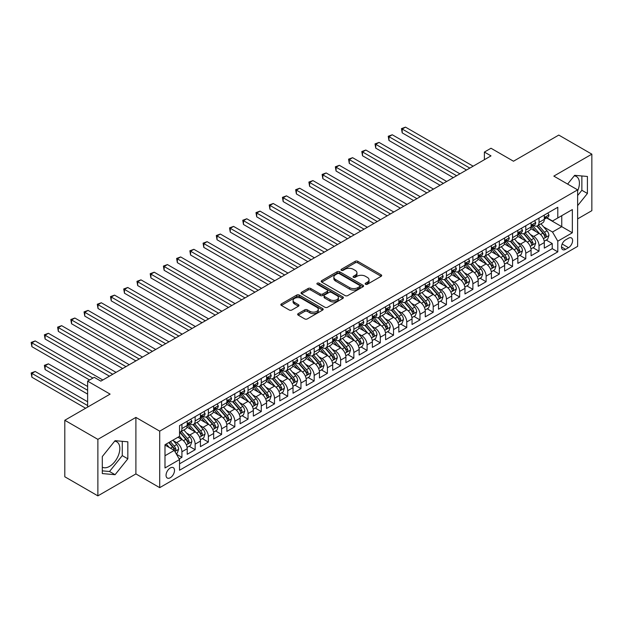 <?xml version="1.0" encoding="UTF-8"?>
<svg xmlns="http://www.w3.org/2000/svg" width="623" height="623" viewBox="0 0 623 623"><rect width="100%" height="100%" fill="white"/><g stroke="black" fill="none" stroke-linecap="round" stroke-linejoin="round"><path stroke-width="0.93" d="M365.53 284.259A1.285 0.74 0 0 0 367.352 284.259L381.144 276.3A1.838 1.059 0 0 0 381.681 275.553A1.838 1.059 0 0 0 381.144 274.798L357.773 261.31A1.838 1.059 0 0 0 355.18 261.31L341.388 269.268A1.285 0.74 0 0 0 341.007 269.798A1.285 0.74 0 0 0 341.388 270.32A1.285 0.74 0 0 0 343.203 270.32L344.986 269.292A5.872 3.395 0 0 1 353.296 269.292L355.242 270.413A5.872 3.395 0 0 1 356.963 272.812A5.872 3.395 0 0 1 355.242 275.21L353.459 276.246A1.285 0.74 0 0 0 353.077 276.768A1.285 0.74 0 0 0 353.459 277.29A1.285 0.74 0 0 0 355.274 277.29L357.057 276.262A5.872 3.395 0 0 1 365.366 276.262L367.313 277.383A5.872 3.395 0 0 1 369.034 279.782A5.872 3.395 0 0 1 367.313 282.18L365.53 283.216A1.285 0.74 0 0 0 365.156 283.738A1.285 0.74 0 0 0 365.53 284.259L365.53 283.216M102.304 467.164A14.586 8.426 120 0 0 109.516 466.393A14.586 8.426 120 0 0 119.04 453.536A14.586 8.426 120 0 0 116.805 441.847A14.586 8.426 120 0 0 114.655 441.185M170.281 477.732A5.989 3.458 120 0 0 174.191 472.46A5.989 3.458 120 0 0 173.28 467.663A5.989 3.458 120 0 0 170.281 467.959A5.989 3.458 120 0 0 166.372 473.231A5.989 3.458 120 0 0 167.291 478.028A5.989 3.458 120 0 0 170.281 477.732M574.242 175.842A14.586 8.426 -60 0 1 576.4 176.504A14.586 8.426 -60 0 1 577.63 190.911M298.191 313.626A1.838 1.059 0 0 0 297.646 314.374A1.838 1.059 0 0 0 298.191 315.121L304.74 318.906A1.838 1.059 0 0 0 307.341 318.906L322.659 310.067A1.838 1.059 0 0 0 323.197 309.312A1.838 1.059 0 0 0 322.659 308.564L299.289 295.076A1.838 1.059 0 0 0 296.696 295.076L281.378 303.915A1.838 1.059 0 0 0 280.841 304.67A1.838 1.059 0 0 0 281.378 305.418L289.298 309.989A1.838 1.059 0 0 0 291.891 309.989L298.448 306.204A1.838 1.059 0 0 0 298.985 305.457A1.838 1.059 0 0 0 298.448 304.702L294.523 302.435A4.914 2.835 0 0 1 293.083 300.434A4.914 2.835 0 0 1 296.112 297.81A4.914 2.835 0 0 1 301.462 298.425L316.85 307.31A4.914 2.835 0 0 1 318.291 309.312A4.914 2.835 0 0 1 315.254 311.936A4.914 2.835 0 0 1 309.904 311.321L307.341 309.841A1.838 1.059 0 0 0 304.74 309.841L298.191 313.626L298.191 315.121M577.63 218.875L591.85 210.667L591.85 154.161L558.784 135.074L513.484 161.225L491.002 148.251L484.39 152.067L491.002 155.882L100.848 381.136L94.237 377.32L87.625 381.136L87.625 407.099M97.873 439.363L97.873 495.869L135.9 473.916L135.9 417.41L97.873 439.363L64.808 420.268L110.107 394.118L87.625 381.136M135.9 417.41L159.706 431.155L577.63 189.859L577.63 246.365L159.706 487.653L159.706 431.155M591.85 154.161L553.824 176.114L577.63 189.859M345.119 295.598A1.838 1.059 0 0 0 347.712 295.598L363.03 286.751A1.838 1.059 0 0 0 363.567 286.004A1.838 1.059 0 0 0 363.03 285.256L339.667 271.76A1.838 1.059 0 0 0 337.066 271.76L321.748 280.607A1.838 1.059 0 0 0 321.211 281.355A1.838 1.059 0 0 0 321.748 282.11L345.119 295.598M317.785 284.54A1.285 0.74 0 0 1 319.085 284.719L319.085 283.192L342.845 296.906A1.838 1.059 0 0 1 343.382 297.662A1.838 1.059 0 0 1 342.845 298.409L327.527 307.256A1.838 1.059 0 0 1 324.933 307.256L301.563 293.76L301.563 292.265A1.838 1.059 0 0 0 301.026 293.012A1.838 1.059 0 0 0 301.563 293.76M301.563 292.265L308.12 288.48A1.838 1.059 0 0 1 310.713 288.48L320.191 293.947A1.838 1.059 0 0 0 322.792 293.947L327.137 291.439A1.838 1.059 0 0 0 327.675 290.692A1.838 1.059 0 0 0 327.137 289.936L317.271 284.244A1.285 0.74 0 0 1 316.897 283.722A1.285 0.74 0 0 1 317.691 283.037A1.285 0.74 0 0 1 319.085 283.192M97.873 495.869L64.808 476.774L64.808 420.268M179.175 458.925L181.924 457.344L176.434 454.175M173.311 440.687L176.628 442.603A7.484 4.322 60 0 1 181.924 451.768L187.212 448.716L187.212 454.292L195.147 449.705L189.127 446.232M186.534 433.055L189.859 434.971A7.484 4.322 60 0 1 195.147 444.137L200.435 441.076L200.435 446.652L208.37 442.073L202.358 438.6M199.765 425.416L203.082 427.331A7.484 4.322 60 0 1 208.37 436.497L213.666 433.444L213.666 439.02L221.601 434.433L215.581 430.96M212.988 417.784L216.306 419.7A7.484 4.322 60 0 1 221.601 428.858L226.889 425.805L226.889 431.381L234.824 426.802L228.805 423.329M226.211 410.144L229.537 412.06A7.484 4.322 60 0 1 234.824 421.226L240.112 418.173L240.112 423.749L248.047 419.162L242.036 415.689M239.442 402.513L242.76 404.428A7.484 4.322 60 0 1 248.047 413.586L253.343 410.534L253.343 416.109L261.278 411.53L255.259 408.057M252.665 394.873L255.983 396.789A7.484 4.322 60 0 1 261.278 405.955L266.566 402.902L266.566 408.478L274.502 403.891L268.482 400.418M265.889 387.241L269.214 389.157A7.484 4.322 60 0 1 274.502 398.315L279.789 395.262L279.789 400.838L287.725 396.259L281.713 392.786M279.12 379.602L282.437 381.517A7.484 4.322 60 0 1 287.725 390.683L293.02 387.631L293.02 393.206L300.956 388.62L294.936 385.146M292.343 371.97L295.66 373.886A7.484 4.322 60 0 1 300.956 383.044L306.243 379.991L306.243 385.567L314.179 380.988L308.159 377.515M305.566 364.33L308.891 366.246A7.484 4.322 60 0 1 314.179 375.412L319.467 372.359L319.467 377.927L327.402 373.348L321.382 369.875M318.789 356.699L322.114 358.614A7.484 4.322 60 0 1 327.402 367.772L332.698 364.72L332.698 370.296L340.633 365.717L334.613 362.243M332.02 349.059L335.338 350.975A7.484 4.322 60 0 1 340.633 360.141L345.921 357.088L345.921 362.656L353.856 358.077L347.836 354.604M345.243 341.427L348.569 343.343A7.484 4.322 60 0 1 353.856 352.501L359.144 349.448L359.144 355.024L367.079 350.445L361.06 346.964M358.466 333.788L361.792 335.704A7.484 4.322 60 0 1 367.079 344.869L372.367 341.817L372.367 347.385L380.303 342.806L374.291 339.333M371.697 326.156L375.015 328.072A7.484 4.322 60 0 1 380.303 337.23L385.598 334.177L385.598 339.753L393.534 335.174L387.514 331.693M384.921 318.517L388.238 320.432A7.484 4.322 60 0 1 393.534 329.598L398.821 326.545L398.821 332.114L406.757 327.534L400.737 324.061M398.144 310.885L401.469 312.801A7.484 4.322 60 0 1 406.757 321.959L412.044 318.906L412.044 324.482L419.98 319.903L413.968 316.422M411.375 303.245L414.692 305.161A7.484 4.322 60 0 1 419.98 314.327L425.275 311.274L425.275 316.842L433.211 312.263L427.191 308.79M424.598 295.606L427.915 297.529A7.484 4.322 60 0 1 433.211 306.687L438.499 303.635L438.499 309.21L446.434 304.631L440.414 301.15M437.821 287.974L441.146 289.89A7.484 4.322 60 0 1 446.434 299.056L451.722 296.003L451.722 301.571L459.657 296.992L453.645 293.519M451.052 280.334L454.369 282.258A7.484 4.322 60 0 1 459.657 291.416L464.953 288.363L464.953 293.939L472.888 289.36L466.868 285.879M464.275 272.703L467.593 274.618A7.484 4.322 60 0 1 472.888 283.784L478.176 280.732L478.176 286.3L486.111 281.721L480.092 278.247M477.498 265.063L480.824 266.987A7.484 4.322 60 0 1 486.111 276.145L491.399 273.092L491.399 278.668L499.335 274.089L493.323 270.608M490.729 257.431L494.047 259.347A7.484 4.322 60 0 1 499.335 268.513L504.63 265.46L504.63 271.028L512.565 266.449L506.546 262.976M503.952 249.792L507.27 251.715A7.484 4.322 60 0 1 512.565 260.873L517.853 257.821L517.853 263.397L525.789 258.81L519.769 255.337M517.176 242.16L520.501 244.076A7.484 4.322 60 0 1 525.789 253.242L531.076 250.181L531.076 255.757L539.012 251.178L539.012 245.602A7.484 4.322 -120 0 0 533.724 236.444L530.407 234.521M532.992 247.705L539.012 251.178M187.212 448.716A7.484 4.322 -120 0 0 181.924 439.55L177.952 437.26M200.435 441.076A7.484 4.322 -120 0 0 195.147 431.918L186.97 427.191M213.666 433.444A7.484 4.322 -120 0 0 208.37 424.279L200.193 419.559M226.889 425.805A7.484 4.322 -120 0 0 221.601 416.647L213.416 411.92M240.112 418.173A7.484 4.322 -120 0 0 234.824 409.007L226.647 404.288M253.343 410.534A7.484 4.322 -120 0 0 248.047 401.376L239.871 396.649M266.566 402.902A7.484 4.322 -120 0 0 261.278 393.736L253.094 389.017M279.789 395.262A7.484 4.322 -120 0 0 274.502 386.104L266.325 381.377M293.02 387.631A7.484 4.322 -120 0 0 287.725 378.465L279.548 373.745M306.243 379.991A7.484 4.322 -120 0 0 300.956 370.833L292.771 366.106M319.467 372.359A7.484 4.322 -120 0 0 314.179 363.193L306.002 358.474M332.698 364.72A7.484 4.322 -120 0 0 327.402 355.562L319.225 350.835M345.921 357.088A7.484 4.322 -120 0 0 340.633 347.922L332.448 343.203M359.144 349.448A7.484 4.322 -120 0 0 353.856 340.29L345.679 335.563M372.367 341.817A7.484 4.322 -120 0 0 367.079 332.651L358.903 327.932M385.598 334.177A7.484 4.322 -120 0 0 380.303 325.019L372.126 320.292M398.821 326.545A7.484 4.322 -120 0 0 393.534 317.38L385.357 312.66M412.044 318.906A7.484 4.322 -120 0 0 406.757 309.74L398.58 305.021M425.275 311.274A7.484 4.322 -120 0 0 419.98 302.108L411.803 297.389M438.499 303.635A7.484 4.322 -120 0 0 433.211 294.469L425.026 289.75M451.722 296.003A7.484 4.322 -120 0 0 446.434 286.837L438.257 282.118M464.953 288.363A7.484 4.322 -120 0 0 459.657 279.197L451.48 274.478M478.176 280.732A7.484 4.322 -120 0 0 472.888 271.566L464.703 266.846M491.399 273.092A7.484 4.322 -120 0 0 486.111 263.926L477.934 259.207M504.63 265.46A7.484 4.322 -120 0 0 499.335 256.294L491.158 251.575M517.853 257.821A7.484 4.322 -120 0 0 512.565 248.655L504.381 243.936M531.076 250.181A7.484 4.322 -120 0 0 525.789 241.023L517.612 236.296M568.503 238.196L565.598 239.878A5.802 3.349 120 0 0 561.806 244.987A5.802 3.349 120 0 0 562.701 249.636A5.802 3.349 120 0 0 565.598 249.348L568.503 247.666A5.802 3.349 120 0 0 572.296 242.557A5.802 3.349 120 0 0 571.408 237.908A5.802 3.349 120 0 0 568.503 238.196M164.994 455.74L174.253 450.398L179.541 459.556L179.541 470.248L557.795 251.863L557.795 241.171L552.508 232.013L543.63 226.889M179.541 459.556L164.994 467.959L164.994 444.744L179.541 436.341L179.541 425.657L557.795 207.272L557.795 217.964L572.342 209.562L572.342 232.776L557.795 241.171M189.789 423.936L189.859 423.975A7.484 4.322 60 0 0 193.597 424.349L198.885 421.288A7.484 4.322 -120 0 0 200.435 417.869L200.435 413.586M203.012 416.296L203.082 416.335A7.484 4.322 60 0 0 206.82 416.709L212.116 413.656A7.484 4.322 -120 0 0 213.666 410.23L213.666 405.955M216.236 408.665L216.306 408.704A7.484 4.322 60 0 0 220.051 409.07L225.339 406.017A7.484 4.322 -120 0 0 226.889 402.59L226.889 398.315M229.466 401.025L229.537 401.064A7.484 4.322 60 0 0 233.275 401.438L238.562 398.385A7.484 4.322 -120 0 0 240.112 394.959L240.112 390.683M242.69 393.393L242.76 393.432A7.484 4.322 60 0 0 246.498 393.798L251.793 390.746A7.484 4.322 -120 0 0 253.343 387.319L253.343 383.044M255.913 385.754L255.983 385.793A7.484 4.322 60 0 0 259.729 386.167L265.016 383.114A7.484 4.322 -120 0 0 266.566 379.687L266.566 375.412M269.144 378.122L269.214 378.161A7.484 4.322 60 0 0 272.952 378.527L278.24 375.474A7.484 4.322 -120 0 0 279.789 372.048L279.789 367.772M282.367 370.483L282.437 370.521A7.484 4.322 60 0 0 286.175 370.895L291.471 367.843A7.484 4.322 -120 0 0 293.02 364.416L293.02 360.141M295.59 362.851L295.66 362.89A7.484 4.322 60 0 0 299.406 363.256L304.694 360.203A7.484 4.322 -120 0 0 306.243 356.777L306.243 352.501M308.821 355.211L308.891 355.25A7.484 4.322 60 0 0 312.629 355.624L317.917 352.571A7.484 4.322 -120 0 0 319.467 349.145L319.467 344.869M322.044 347.579L322.114 347.618A7.484 4.322 60 0 0 325.852 347.984L331.148 344.932A7.484 4.322 -120 0 0 332.698 341.505L332.698 337.23M335.267 339.94L335.338 339.979A7.484 4.322 60 0 0 339.083 340.353L344.371 337.3A7.484 4.322 -120 0 0 345.921 333.873L345.921 329.598M348.498 332.308L348.569 332.347A7.484 4.322 60 0 0 352.307 332.713L357.594 329.66A7.484 4.322 -120 0 0 359.144 326.234L359.144 321.959M361.722 324.669L361.792 324.708A7.484 4.322 60 0 0 365.53 325.081L370.825 322.029A7.484 4.322 -120 0 0 372.367 318.602L372.367 314.327M374.945 317.037L375.015 317.076A7.484 4.322 60 0 0 378.761 317.442L384.048 314.389A7.484 4.322 -120 0 0 385.598 310.963L385.598 306.687M388.176 309.397L388.238 309.436A7.484 4.322 60 0 0 391.984 309.81L397.272 306.757A7.484 4.322 -120 0 0 398.821 303.331L398.821 299.056M401.399 301.766L401.469 301.805A7.484 4.322 60 0 0 405.207 302.171L410.495 299.118A7.484 4.322 -120 0 0 412.044 295.691L412.044 291.416M414.622 294.126L414.692 294.165A7.484 4.322 60 0 0 418.43 294.539L423.726 291.486A7.484 4.322 -120 0 0 425.275 288.06L425.275 283.784M427.853 286.494L427.915 286.533A7.484 4.322 60 0 0 431.661 286.899L436.949 283.847A7.484 4.322 -120 0 0 438.499 280.42L438.499 276.145M441.076 278.855L441.146 278.894A7.484 4.322 60 0 0 444.884 279.268L450.172 276.215A7.484 4.322 -120 0 0 451.722 272.788L451.722 268.513M454.299 271.223L454.369 271.262A7.484 4.322 60 0 0 458.107 271.628L463.403 268.575A7.484 4.322 -120 0 0 464.953 265.149L464.953 260.873M467.523 263.584L467.593 263.622A7.484 4.322 60 0 0 471.338 263.996L476.626 260.944A7.484 4.322 -120 0 0 478.176 257.517L478.176 253.242M480.754 255.952L480.824 255.991A7.484 4.322 60 0 0 484.562 256.357L489.849 253.304A7.484 4.322 -120 0 0 491.399 249.878L491.399 245.602M493.977 248.312L494.047 248.351A7.484 4.322 60 0 0 497.785 248.725L503.08 245.672A7.484 4.322 -120 0 0 504.63 242.246L504.63 237.97M507.2 240.673L507.27 240.719A7.484 4.322 60 0 0 511.016 241.085L516.303 238.033A7.484 4.322 -120 0 0 517.853 234.606L517.853 230.331M520.431 233.041L520.501 233.08A7.484 4.322 60 0 0 524.239 233.454L529.527 230.393A7.484 4.322 -120 0 0 531.076 226.974L531.076 222.699M179.541 463.831L552.243 248.655L552.243 243.538L544.307 248.125L544.307 242.549A7.484 4.322 -120 0 0 539.012 233.384L530.835 228.664M533.654 225.401L533.724 225.448A7.484 4.322 -120 0 0 537.462 225.814A7.484 4.322 -120 0 0 539.012 222.388L539.012 218.112M537.462 225.814L542.758 222.761A7.484 4.322 -120 0 0 544.307 219.335L544.307 215.06M181.924 424.279L181.924 428.554A7.484 4.322 60 0 1 180.374 431.98A7.484 4.322 60 0 1 179.541 432.284M180.374 431.98L185.662 428.928A7.484 4.322 -120 0 0 187.212 425.501L187.212 421.226M195.147 416.647L195.147 420.922A7.484 4.322 60 0 1 193.597 424.349M208.37 409.007L208.37 413.283A7.484 4.322 60 0 1 206.82 416.709M221.601 401.376L221.601 405.651A7.484 4.322 60 0 1 220.051 409.07M234.824 393.736L234.824 398.011A7.484 4.322 60 0 1 233.275 401.438M248.047 386.104L248.047 390.38A7.484 4.322 60 0 1 246.498 393.798M261.278 378.465L261.278 382.74A7.484 4.322 60 0 1 259.729 386.167M274.502 370.833L274.502 375.108A7.484 4.322 60 0 1 272.952 378.527M287.725 363.193L287.725 367.469A7.484 4.322 60 0 1 286.175 370.895M300.956 355.562L300.956 359.837A7.484 4.322 60 0 1 299.406 363.256M314.179 347.922L314.179 352.197A7.484 4.322 60 0 1 312.629 355.624M327.402 340.283L327.402 344.566A7.484 4.322 60 0 1 325.852 347.984M340.633 332.651L340.633 336.926A7.484 4.322 60 0 1 339.083 340.353M353.856 325.011L353.856 329.294A7.484 4.322 60 0 1 352.307 332.713M367.079 317.38L367.079 321.655A7.484 4.322 60 0 1 365.53 325.081M380.303 309.74L380.303 314.023A7.484 4.322 60 0 1 378.761 317.442M393.534 302.108L393.534 306.384A7.484 4.322 60 0 1 391.984 309.81M406.757 294.469L406.757 298.752A7.484 4.322 60 0 1 405.207 302.171M419.98 286.837L419.98 291.112A7.484 4.322 60 0 1 418.43 294.539M433.211 279.197L433.211 283.473A7.484 4.322 60 0 1 431.661 286.899M446.434 271.566L446.434 275.841A7.484 4.322 60 0 1 444.884 279.268M459.657 263.926L459.657 268.202A7.484 4.322 60 0 1 458.107 271.628M472.888 256.294L472.888 260.57A7.484 4.322 60 0 1 471.338 263.996M486.111 248.655L486.111 252.93A7.484 4.322 60 0 1 484.562 256.357M499.335 241.023L499.335 245.298A7.484 4.322 60 0 1 497.785 248.725M512.565 233.384L512.565 237.659A7.484 4.322 60 0 1 511.016 241.085M525.789 225.752L525.789 230.027A7.484 4.322 60 0 1 524.239 233.454M525.789 253.242L525.789 258.81M512.565 260.873L512.565 266.449M499.335 268.513L499.335 274.089M486.111 276.145L486.111 281.721M472.888 283.784L472.888 289.36M459.657 291.416L459.657 296.992M446.434 299.056L446.434 304.631M433.211 306.687L433.211 312.263M419.98 314.327L419.98 319.903M406.757 321.959L406.757 327.534M393.534 329.598L393.534 335.174M380.303 337.23L380.303 342.806M367.079 344.869L367.079 350.445M353.856 352.501L353.856 358.077M340.633 360.141L340.633 365.717M327.402 367.772L327.402 373.348M314.179 375.412L314.179 380.988M300.956 383.044L300.956 388.62M287.725 390.683L287.725 396.259M274.502 398.315L274.502 403.891M261.278 405.955L261.278 411.53M248.047 413.586L248.047 419.162M234.824 421.226L234.824 426.802M221.601 428.858L221.601 434.433M208.37 436.497L208.37 442.073M195.147 444.137L195.147 449.705M181.924 451.768L181.924 457.344M174.253 450.398L164.994 445.048M552.508 232.013L561.759 226.671L561.759 215.675L572.342 209.562M546.612 217.925L572.342 232.776M546.877 217.77L552.508 221.017L557.795 217.964M135.9 473.916L159.706 487.653M484.39 152.067L484.39 159.698M546.223 240.065L552.243 243.538M552.243 248.655L557.795 251.863M577.63 205.66L587.419 193.48L587.419 176.465L574.655 175.328L567.623 184.081M102.304 473.566L115.068 474.703L127.832 458.824L127.832 441.808L115.068 440.671L102.304 456.55L102.304 473.566M577.63 195.544L581.866 190.28L581.866 175.974M581.866 190.28L587.419 193.48M102.304 470.856L109.516 471.494L122.272 455.615L122.272 441.31M122.272 455.615L127.832 458.824M109.516 471.494L115.068 474.703M366.044 284.446L367.313 283.706A5.872 3.395 0 0 0 369.034 281.308L369.034 279.782M356.963 272.812L356.963 274.338A5.872 3.395 0 0 1 355.242 276.737L353.973 277.476M381.12 276.316L357.773 262.836A1.838 1.059 0 0 0 355.18 262.836L341.895 270.507M363.007 286.767L339.667 273.295A1.838 1.059 0 0 0 337.066 273.295L321.772 282.118M359.783 286.525A1.285 0.74 0 0 0 360.164 286.004A1.285 0.74 0 0 0 359.783 285.482L339.278 273.637A1.285 0.74 0 0 0 337.456 273.637L335.579 274.727A5.872 3.395 0 0 0 333.858 277.126A5.872 3.395 0 0 0 335.579 279.525L349.596 287.616A5.872 3.395 0 0 0 357.906 287.616L359.783 286.525L359.783 288.06A1.285 0.74 0 0 0 360.164 287.53L360.164 286.004M333.858 277.126L333.858 278.652A5.872 3.395 0 0 0 335.579 281.051L335.579 279.525M359.783 288.06L357.906 289.142A5.872 3.395 0 0 1 349.596 289.142L335.579 281.051M301.587 293.776L308.12 290.007L308.12 288.48M327.675 290.692L327.675 292.218A1.838 1.059 0 0 1 327.137 292.966L322.792 295.473A1.838 1.059 0 0 1 320.191 295.473L310.713 290.007A1.838 1.059 0 0 0 308.12 290.007M319.085 284.719L342.821 298.425M330.026 299.624A4.914 2.835 0 0 0 335.376 300.239A4.914 2.835 0 0 0 338.406 297.623A4.914 2.835 0 0 0 336.973 295.614L331.553 292.491A1.838 1.059 0 0 0 328.952 292.491L324.606 294.998A1.838 1.059 0 0 0 324.069 295.746A1.838 1.059 0 0 0 324.606 296.501L330.026 299.624L330.026 301.15A4.914 2.835 0 0 0 335.376 301.766A4.914 2.835 0 0 0 338.406 299.149L338.406 297.623M324.069 295.746L324.069 297.272A1.838 1.059 0 0 0 324.606 298.028L324.606 296.501M330.026 301.15L324.606 298.028M318.291 309.312L318.291 310.838A4.914 2.835 0 0 1 315.254 313.462A4.914 2.835 0 0 1 309.904 312.847L307.341 311.368A1.838 1.059 0 0 0 304.74 311.368L298.215 315.137M293.083 300.434L293.083 301.96A4.914 2.835 0 0 0 294.523 303.962L294.523 302.435M298.425 306.22L294.523 303.962M322.636 310.075L299.289 296.603A1.838 1.059 0 0 0 296.696 296.603L281.401 305.434M544.191 241.241L547.609 239.263L548.933 235.447A4.953 2.858 -120 0 0 547.002 230.79L540.959 223.797M539.752 233.866L532.844 225.876M535.819 231.538L531.808 226.904A11.876 6.861 -120 0 0 531.442 226.484M402.193 163.405L440.087 185.28L375.747 148.134L375.747 144.318L379.049 142.41L446.699 181.464M536.792 226.087L542.906 233.158A4.953 2.858 60 0 1 544.666 236.576C545.413 237.573 545.943 237.27 546.254 235.658A4.953 2.858 -120 0 0 544.486 232.247L538.443 225.246M537.151 225.97L543.715 233.57A2.523 1.456 60 0 1 544.354 234.56L546.254 235.658M544.666 236.576L545.032 237.161M547.812 213.035L548.933 214.982A4.953 2.858 60 0 1 547.905 217.178L545.39 218.626A4.953 2.858 -120 0 0 546.254 217.489L546.153 217.045M469.843 168.101L402.193 129.047L405.503 127.131L473.153 166.193M544.471 218.86L544.486 218.86A4.953 2.858 -120 0 0 545.39 218.626M545.616 217.116L546.254 217.489C545.943 216.742 545.413 217.045 544.666 218.4A4.953 2.858 60 0 1 544.307 219.109M466.534 170.009L402.193 132.863L402.193 129.047L401.469 128.626L405.503 127.131M402.193 132.863L401.469 128.626M530.967 248.873L534.386 246.903L535.71 243.087A4.953 2.858 -120 0 0 533.779 238.43L527.736 231.437M526.521 241.506L519.613 233.508M522.596 239.177L518.585 234.536A11.876 6.861 -120 0 0 518.219 234.123M388.97 171.037L426.856 192.92L362.516 155.766L362.516 151.95L365.826 150.042L433.476 189.096M523.561 233.718L529.675 240.797A4.953 2.858 60 0 1 531.442 244.208C532.19 245.205 532.72 244.901 533.031 243.297A4.953 2.858 -120 0 0 531.263 239.878L525.22 232.885M523.927 233.602L530.492 241.21A2.523 1.456 60 0 1 531.131 242.199L533.031 243.297M531.442 244.208L531.801 244.8M517.744 256.512L521.163 254.534L522.479 250.719A4.953 2.858 -120 0 0 520.548 246.062L514.505 239.068M513.297 249.138L506.39 241.148M509.365 246.809L505.362 242.176A11.876 6.861 -120 0 0 504.988 241.755M375.747 178.676L413.633 200.551L349.293 163.405L349.293 159.589L352.602 157.681L420.245 196.736M510.338 241.358L516.451 248.429A4.953 2.858 60 0 1 518.219 251.848C518.967 252.845 519.489 252.541 519.808 250.929A4.953 2.858 -120 0 0 518.04 247.518L511.997 240.517M510.696 241.241L517.269 248.842A2.523 1.456 60 0 1 517.9 249.831L519.808 250.929M518.219 251.848L518.577 252.432M504.513 264.144L507.932 262.174L509.256 258.358A4.953 2.858 -120 0 0 507.324 253.701L501.281 246.708M500.074 256.777L493.167 248.779M496.142 254.449L492.131 249.807A11.876 6.861 -120 0 0 491.765 249.395M362.516 186.316L400.41 208.191L336.07 171.037L336.07 167.221L339.371 165.313L407.021 204.367M497.115 248.99L503.228 256.069A4.953 2.858 60 0 1 504.996 259.48C505.736 260.476 506.265 260.173 506.577 258.568A4.953 2.858 -120 0 0 504.809 255.15L498.766 248.156M497.473 248.873L504.038 256.481A2.523 1.456 60 0 1 504.677 257.47L506.577 258.568M504.996 259.48L505.354 260.071M491.29 271.784L494.709 269.806L496.033 265.99A4.953 2.858 -120 0 0 494.101 261.341L488.058 254.34M486.843 264.417L479.944 256.419M482.918 262.088L478.908 257.447A11.876 6.861 -120 0 0 478.542 257.026M349.293 193.948L387.187 215.823L322.839 178.676L322.839 174.861L326.148 172.953L393.798 212.007M483.884 256.629L489.997 263.7A4.953 2.858 60 0 1 491.765 267.119C492.513 268.116 493.042 267.812 493.354 266.2A4.953 2.858 -120 0 0 491.586 262.789L485.543 255.788M484.25 256.512L490.815 264.113A2.523 1.456 60 0 1 491.454 265.102L493.354 266.2M491.765 267.119L492.131 267.703M534.581 220.674L535.71 222.621A4.953 2.858 60 0 1 534.682 224.81L532.167 226.266A4.953 2.858 -120 0 0 533.031 225.121L532.93 224.685M456.62 175.733L388.97 136.678L392.272 134.77L459.922 173.825M531.24 226.492L531.263 226.492A4.953 2.858 -120 0 0 532.167 226.266M532.392 224.755L533.031 225.121C532.72 224.373 532.19 224.677 531.442 226.04A4.953 2.858 60 0 1 531.076 226.741M453.31 177.648L388.97 140.494L388.97 136.678L388.238 136.258L392.272 134.77M388.97 140.494L388.238 136.258M521.358 228.306L522.479 230.253A4.953 2.858 60 0 1 521.459 232.449L518.943 233.898A4.953 2.858 -120 0 0 519.808 232.761L519.699 232.317M443.389 183.372L375.015 143.897L379.049 142.41M518.017 234.131L518.04 234.131A4.953 2.858 -120 0 0 518.943 233.898M519.161 232.387L519.808 232.761C519.496 232.013 518.967 232.317 518.219 233.672A4.953 2.858 60 0 1 517.853 234.38M375.747 148.134L375.015 143.897M508.134 235.946L509.256 237.893A4.953 2.858 60 0 1 508.228 240.081L505.72 241.537A4.953 2.858 -120 0 0 506.577 240.392L506.476 239.956M430.166 191.004L361.792 151.529L365.826 150.042M504.794 241.771L504.809 241.771A4.953 2.858 -120 0 0 505.72 241.537M505.938 240.026L506.577 240.392C506.265 239.645 505.736 239.948 504.996 241.311A4.953 2.858 60 0 1 504.63 242.012M362.516 155.766L361.792 151.529M494.903 243.577L496.033 245.524A4.953 2.858 60 0 1 495.005 247.72L492.489 249.169A4.953 2.858 -120 0 0 493.354 248.032L493.252 247.588M416.943 198.644L348.569 159.169L352.602 157.681M491.57 249.402L491.586 249.402A4.953 2.858 -120 0 0 492.489 249.169M492.715 247.658L493.354 248.032C493.042 247.284 492.513 247.588 491.765 248.943A4.953 2.858 60 0 1 491.399 249.652M349.293 163.405L348.569 159.169M478.067 279.416L481.486 277.445L482.802 273.629A4.953 2.858 -120 0 0 480.87 268.972L474.835 261.979M473.62 272.049L466.713 264.051M469.687 269.72L465.685 265.079A11.876 6.861 -120 0 0 465.311 264.666M336.07 201.587L373.956 223.462L309.615 186.308L309.615 182.492L312.925 180.584L380.567 219.639M470.661 264.261L476.774 271.34A4.953 2.858 60 0 1 478.542 274.751C479.289 275.748 479.819 275.444 480.131 273.84A4.953 2.858 -120 0 0 478.363 270.421L472.32 263.428M471.019 264.144L477.592 271.753A2.523 1.456 60 0 1 478.223 272.742L480.131 273.84M478.542 274.751L478.9 275.343M481.68 251.217L482.802 253.164A4.953 2.858 60 0 1 481.781 255.352L479.266 256.808A4.953 2.858 -120 0 0 480.131 255.664L480.022 255.228M403.712 206.275L335.338 166.8L339.371 165.313M478.339 257.042L478.363 257.042A4.953 2.858 -120 0 0 479.266 256.808M479.492 255.298L480.131 255.664C479.819 254.916 479.289 255.22 478.542 256.583A4.953 2.858 60 0 1 478.176 257.283M336.07 171.037L335.338 166.8M464.836 287.055L468.255 285.077L469.578 281.261A4.953 2.858 -120 0 0 467.647 276.612L461.604 269.611M460.397 279.688L453.489 271.69M456.464 277.36L452.454 272.718A11.876 6.861 -120 0 0 452.088 272.306M322.839 209.219L360.733 231.094L296.392 193.948L296.392 190.132L299.694 188.224L367.344 227.278M457.438 271.901L463.551 278.972A4.953 2.858 60 0 1 465.319 282.39C466.059 283.387 466.588 283.083 466.9 281.471A4.953 2.858 -120 0 0 465.132 278.06L459.096 271.06M457.796 271.784L464.361 279.384A2.523 1.456 60 0 1 464.999 280.373L466.9 281.471M465.319 282.39L465.677 282.974M468.457 258.849L469.578 260.796A4.953 2.858 60 0 1 468.551 262.992L466.043 264.44A4.953 2.858 -120 0 0 466.9 263.303L466.798 262.859M390.489 213.915L322.114 174.44L326.148 172.953M465.116 264.674L465.132 264.674A4.953 2.858 -120 0 0 466.043 264.44M466.261 262.929L466.9 263.303C466.588 262.556 466.059 262.859 465.319 264.214A4.953 2.858 60 0 1 464.953 264.923M322.839 178.676L322.114 174.44M451.613 294.687L455.031 292.717L456.355 288.901A4.953 2.858 -120 0 0 454.424 284.244L448.381 277.251M447.166 287.32L440.266 279.322M443.241 284.991L439.231 280.35A11.876 6.861 -120 0 0 438.865 279.937M309.615 216.859L347.509 238.734L283.161 201.579L283.161 197.764L286.471 195.856L354.121 234.91M444.215 279.532L450.32 286.611A4.953 2.858 60 0 1 452.088 290.022C452.835 291.019 453.365 290.715 453.676 289.111A4.953 2.858 -120 0 0 451.909 285.692L445.866 278.699M444.573 279.416L451.138 287.024A2.523 1.456 60 0 1 451.776 288.013L453.676 289.111M452.088 290.022L452.454 290.614M455.226 266.488L456.355 268.435A4.953 2.858 60 0 1 455.327 270.623L452.812 272.08A4.953 2.858 -120 0 0 453.676 270.935L453.575 270.499M377.265 221.554L308.891 182.072L312.925 180.584M451.893 272.313L451.909 272.313A4.953 2.858 -120 0 0 452.812 272.08M453.038 270.569L453.676 270.935C453.365 270.187 452.835 270.491 452.088 271.854A4.953 2.858 60 0 1 451.722 272.555M309.615 186.308L308.891 182.072M438.39 302.326L441.808 300.348L443.124 296.532A4.953 2.858 -120 0 0 441.201 291.883L435.158 284.882M433.943 294.959L427.035 286.962M430.01 292.631L426.007 287.99A11.876 6.861 -120 0 0 425.634 287.577M296.392 224.49L334.278 246.365L269.938 209.219L269.938 205.403L273.248 203.495L340.89 242.549M430.984 287.172L437.097 294.251A4.953 2.858 60 0 1 438.865 297.662C439.612 298.658 440.142 298.355 440.453 296.743A4.953 2.858 -120 0 0 438.685 293.332L432.642 286.331M431.342 287.055L437.914 294.656A2.523 1.456 60 0 1 438.545 295.645L440.453 296.743M438.865 297.662L439.223 298.246M442.003 274.12L443.124 276.067A4.953 2.858 60 0 1 442.104 278.263L439.589 279.711A4.953 2.858 -120 0 0 440.453 278.574L440.344 278.131M364.042 229.186L295.66 189.711L299.694 188.224M438.662 279.945L438.685 279.945A4.953 2.858 -120 0 0 439.589 279.711M439.815 278.201L440.453 278.574C440.142 277.827 439.612 278.131 438.865 279.486A4.953 2.858 60 0 1 438.499 280.194M296.392 193.948L295.66 189.711M425.159 309.958L428.577 307.988L429.901 304.172A4.953 2.858 -120 0 0 427.97 299.515L421.927 292.522M420.72 302.591L413.812 294.593M416.787 300.263L412.776 295.621A11.876 6.861 -120 0 0 412.41 295.209M283.161 232.13L321.055 254.005L256.715 216.859L256.715 213.035L260.017 211.127L327.667 250.181M417.76 294.804L423.874 301.882A4.953 2.858 60 0 1 425.641 305.293C426.381 306.29 426.911 305.986 427.222 304.382A4.953 2.858 -120 0 0 425.462 300.964L419.419 293.97M418.119 294.687L424.684 302.295A2.523 1.456 60 0 1 425.322 303.284L427.222 304.382M425.641 305.293L426 305.885M428.78 281.76L429.901 283.706A4.953 2.858 60 0 1 428.873 285.895L426.366 287.351A4.953 2.858 -120 0 0 427.222 286.206L427.121 285.77M350.811 236.826L282.437 197.343L286.471 195.856M425.439 287.585L425.462 287.585A4.953 2.858 -120 0 0 426.366 287.351M426.584 285.84L427.222 286.206C426.911 285.459 426.389 285.77 425.641 287.125A4.953 2.858 60 0 1 425.275 287.826M283.161 201.579L282.437 197.343M411.935 317.598L415.354 315.62L416.678 311.804A4.953 2.858 -120 0 0 414.747 307.155L408.704 300.154M407.489 310.231L400.589 302.233M403.564 307.902L399.553 303.261A11.876 6.861 -120 0 0 399.187 302.848M269.938 239.762L307.832 261.637L243.484 224.49L243.484 220.674L246.794 218.766L314.444 257.821M404.537 302.443L410.643 309.522A4.953 2.858 60 0 1 412.41 312.933C413.158 313.93 413.688 313.626 413.999 312.014A4.953 2.858 -120 0 0 412.231 308.603L406.188 301.602M404.895 302.326L411.46 309.927A2.523 1.456 60 0 1 412.099 310.916L413.999 312.014M412.41 312.933L412.776 313.517M415.549 289.391L416.678 291.338A4.953 2.858 60 0 1 415.65 293.534L413.135 294.983A4.953 2.858 -120 0 0 413.999 293.846L413.898 293.402M337.588 244.457L269.214 204.983L273.248 203.495M412.216 295.216L412.231 295.216A4.953 2.858 -120 0 0 413.135 294.983M413.361 293.472L413.999 293.846C413.688 293.098 413.158 293.402 412.41 294.757A4.953 2.858 60 0 1 412.044 295.466M269.938 209.219L269.214 204.983M398.712 325.229L402.131 323.259L403.447 319.443A4.953 2.858 -120 0 0 401.524 314.786L395.48 307.793M394.266 317.862L387.358 309.865M390.333 315.534L386.33 310.893A11.876 6.861 -120 0 0 385.956 310.48M256.715 247.401L294.601 269.276L230.261 232.13L230.261 228.306L233.57 226.398L301.221 265.453M391.306 310.075L397.419 317.154A4.953 2.858 60 0 1 399.187 320.565C399.935 321.561 400.464 321.258 400.776 319.654A4.953 2.858 -120 0 0 399.008 316.235L392.965 309.242M391.665 309.966L398.237 317.566A2.523 1.456 60 0 1 398.868 318.555L400.776 319.654M399.187 320.565L399.545 321.156M402.326 297.031L403.447 298.978A4.953 2.858 60 0 1 402.427 301.166L399.911 302.622A4.953 2.858 -120 0 0 400.776 301.477L400.667 301.041M324.365 252.097L255.983 212.614L260.017 211.127M398.985 302.856L399.008 302.856A4.953 2.858 -120 0 0 399.911 302.622M400.137 301.111L400.776 301.477C400.464 300.73 399.935 301.041 399.187 302.396A4.953 2.858 60 0 1 398.821 303.097M256.715 216.859L255.983 212.614M385.489 332.869L388.9 330.899L390.224 327.075A4.953 2.858 -120 0 0 388.293 322.426L382.249 315.425M381.042 325.502L374.135 317.504M377.11 323.173L373.099 318.532A11.876 6.861 -120 0 0 372.733 318.119M243.484 255.033L281.378 276.908L217.038 239.762L217.038 235.946L220.34 234.038L287.99 273.092M378.083 317.714L384.196 324.793A4.953 2.858 60 0 1 385.964 328.204C386.704 329.201 387.233 328.897 387.553 327.285A4.953 2.858 -120 0 0 385.785 323.874L379.742 316.881M378.441 317.598L385.006 325.198A2.523 1.456 60 0 1 385.645 326.187L387.553 327.285M385.964 328.204L386.322 328.788M389.102 304.663L390.224 306.609A4.953 2.858 60 0 1 389.196 308.806L386.688 310.254A4.953 2.858 -120 0 0 387.553 309.117L387.444 308.673M311.134 259.729L242.76 220.254L246.794 218.766M385.762 310.488L385.785 310.488A4.953 2.858 -120 0 0 386.688 310.254M386.906 308.743L387.553 309.117C387.241 308.369 386.712 308.673 385.964 310.028A4.953 2.858 60 0 1 385.598 310.737M243.484 224.49L242.76 220.254M372.258 340.501L375.677 338.53L377.001 334.715A4.953 2.858 -120 0 0 375.069 330.058L369.026 323.064M367.819 333.134L360.912 325.136M363.887 330.805L359.876 326.164A11.876 6.861 -120 0 0 359.51 325.751M230.261 262.672L268.155 284.547L203.807 247.401L203.807 243.577L207.116 241.669L274.766 280.724M364.86 325.346L370.965 332.425A4.953 2.858 60 0 1 372.733 335.844C373.481 336.841 374.01 336.529 374.322 334.925A4.953 2.858 -120 0 0 372.554 331.506L366.511 324.513M365.218 325.237L371.783 332.838A2.523 1.456 60 0 1 372.422 333.827L374.322 334.925M372.733 335.844L373.099 336.428M359.035 348.14L362.454 346.17L363.777 342.346A4.953 2.858 -120 0 0 361.846 337.697L355.803 330.696M354.588 340.773L347.681 332.775M350.663 338.445L346.653 333.803A11.876 6.861 -120 0 0 346.287 333.391M217.038 270.304L254.924 292.179L190.583 255.033L190.583 251.217L193.893 249.309L261.543 288.363M351.629 332.986L357.742 340.065A4.953 2.858 60 0 1 359.51 343.475C360.258 344.472 360.787 344.169 361.099 342.557A4.953 2.858 -120 0 0 359.331 339.146L353.288 332.152M351.987 332.869L358.56 340.47A2.523 1.456 60 0 1 359.198 341.459L361.099 342.557M359.51 343.475L359.868 344.06M345.812 355.772L349.223 353.802L350.547 349.986A4.953 2.858 -120 0 0 348.615 345.329L342.572 338.336M341.365 348.405L334.458 340.407M337.432 346.077L333.43 341.435A11.876 6.861 -120 0 0 333.056 341.022M203.807 277.944L241.701 299.819L177.36 262.672L177.36 258.849L180.662 256.941L248.312 296.003M338.406 340.617L344.519 347.696A4.953 2.858 60 0 1 346.287 351.115C347.027 352.112 347.556 351.8 347.875 350.196A4.953 2.858 -120 0 0 346.108 346.777L340.065 339.784M338.764 340.508L345.337 348.109A2.523 1.456 60 0 1 345.967 349.098L347.875 350.196M346.287 351.115L346.645 351.699M332.581 363.411L335.999 361.441L337.323 357.618A4.953 2.858 -120 0 0 335.392 352.968L329.349 345.967M328.142 356.045L321.234 348.047M324.209 353.716L320.199 349.075A11.876 6.861 -120 0 0 319.833 348.662M190.583 285.575L228.477 307.451L164.137 270.304L164.137 266.488L167.439 264.58L235.089 303.635M325.183 348.257L331.296 355.336A4.953 2.858 60 0 1 333.056 358.747C333.803 359.744 334.333 359.44 334.644 357.828A4.953 2.858 -120 0 0 332.877 354.417L326.834 347.424M325.541 348.14L332.106 355.741A2.523 1.456 60 0 1 332.744 356.73L334.644 357.828M333.056 358.747L333.422 359.339M319.358 371.043L322.776 369.073L324.1 365.257A4.953 2.858 -120 0 0 322.169 360.6L316.126 353.607M314.911 363.676L308.003 355.678M310.986 361.348L306.975 356.706A11.876 6.861 -120 0 0 306.609 356.294M177.36 293.215L215.246 315.09L150.906 277.944L150.906 274.12L154.216 272.212L221.866 311.274M311.952 355.889L318.065 362.968A4.953 2.858 60 0 1 319.833 366.386C320.58 367.383 321.11 367.072 321.421 365.467A4.953 2.858 -120 0 0 319.654 362.049L313.61 355.055M312.318 355.78L318.883 363.38A2.523 1.456 60 0 1 319.521 364.369L321.421 365.467M319.833 366.386L320.191 366.97M306.134 378.683L309.545 376.713L310.869 372.889A4.953 2.858 -120 0 0 308.938 368.24L302.895 361.239M301.688 371.316L294.78 363.318M297.755 368.987L293.752 364.346A11.876 6.861 -120 0 0 293.378 363.933M164.137 300.847L202.023 322.722L137.683 285.575L137.683 281.76L140.985 279.852L208.635 318.906M298.729 363.528L304.842 370.607A4.953 2.858 60 0 1 306.609 374.018C307.357 375.015 307.879 374.711 308.198 373.099A4.953 2.858 -120 0 0 306.43 369.688L300.387 362.695M299.087 363.411L305.659 371.02A2.523 1.456 60 0 1 306.29 372.001L308.198 373.099M306.609 374.018L306.968 374.61M292.903 386.315L296.322 384.344L297.646 380.528A4.953 2.858 -120 0 0 295.715 375.871L289.672 368.878M288.465 378.948L281.557 370.95M284.532 376.619L280.521 371.978A11.876 6.861 -120 0 0 280.155 371.565M150.906 308.486L188.8 330.361L124.46 293.215L124.46 289.391L127.762 287.483L195.412 326.545M285.505 371.16L291.619 378.239A4.953 2.858 60 0 1 293.386 381.658C294.126 382.654 294.656 382.343 294.967 380.739A4.953 2.858 -120 0 0 293.199 377.32L287.156 370.327M285.864 371.051L292.428 378.652A2.523 1.456 60 0 1 293.067 379.641L294.967 380.739M293.386 381.658L293.745 382.242M279.68 393.954L283.099 391.984L284.423 388.16A4.953 2.858 -120 0 0 282.492 383.511L276.448 376.51M275.234 386.587L268.326 378.589M271.309 384.259L267.298 379.617A11.876 6.861 -120 0 0 266.932 379.205M137.683 316.118L175.577 337.993L111.229 300.847L111.229 297.031L114.539 295.123L182.189 334.177M272.274 378.8L278.388 385.878A4.953 2.858 60 0 1 280.155 389.289C280.903 390.286 281.432 389.982 281.744 388.37A4.953 2.858 -120 0 0 279.976 384.959L273.933 377.966M272.64 378.683L279.205 386.291A2.523 1.456 60 0 1 279.844 387.272L281.744 388.37M280.155 389.289L280.521 389.881M266.457 401.586L269.876 399.616L271.192 395.8A4.953 2.858 -120 0 0 269.261 391.143L263.225 384.15M262.01 394.219L255.103 386.221M258.078 391.89L254.075 387.249A11.876 6.861 -120 0 0 253.701 386.836M124.46 323.758L162.346 345.633L98.006 308.486L98.006 304.663L101.315 302.755L168.958 341.817M259.051 386.431L265.164 393.51A4.953 2.858 60 0 1 266.932 396.929C267.68 397.926 268.202 397.614 268.521 396.01A4.953 2.858 -120 0 0 266.753 392.599L260.71 385.598M259.409 386.322L265.982 393.923A2.523 1.456 60 0 1 266.613 394.912L268.521 396.01M266.932 396.929L267.29 397.513M253.226 409.225L256.645 407.255L257.969 403.431A4.953 2.858 -120 0 0 256.037 398.782L249.994 391.781M248.787 401.858L241.88 393.861M244.855 399.53L240.844 394.889A11.876 6.861 -120 0 0 240.478 394.476M111.229 331.389L149.123 353.264L84.783 316.118L84.783 312.302L88.084 310.394L155.734 349.448M245.828 394.071L251.941 401.15A4.953 2.858 60 0 1 253.709 404.561C254.449 405.557 254.978 405.254 255.29 403.642A4.953 2.858 -120 0 0 253.522 400.231L247.487 393.238M246.186 393.954L252.751 401.562A2.523 1.456 60 0 1 253.39 402.544L255.29 403.642M253.709 404.561L254.067 405.152M240.003 416.865L243.422 414.887L244.746 411.071A4.953 2.858 -120 0 0 242.814 406.414L236.771 399.421M235.556 409.49L228.657 401.492M231.631 407.162L227.621 402.52A11.876 6.861 -120 0 0 227.255 402.108M98.006 339.029L135.9 360.904L71.552 323.758L71.552 319.934L74.861 318.026L142.511 357.088M232.605 401.703L238.71 408.781A4.953 2.858 60 0 1 240.478 412.2C241.226 413.197 241.755 412.885 242.067 411.281A4.953 2.858 -120 0 0 240.299 407.87L234.256 400.869M232.963 401.594L239.528 409.194A2.523 1.456 60 0 1 240.166 410.183L242.067 411.281M240.478 412.2L240.844 412.784M226.78 424.497L230.199 422.526L231.515 418.703A4.953 2.858 -120 0 0 229.591 414.054L223.548 407.053M222.333 417.13L215.426 409.132M218.4 414.801L214.398 410.16A11.876 6.861 -120 0 0 214.024 409.747M84.783 346.661L122.669 368.536L58.328 331.389L58.328 327.573L61.638 325.665L129.28 364.72M219.374 409.342L225.487 416.421A4.953 2.858 60 0 1 227.255 419.832C228.002 420.829 228.532 420.525 228.843 418.913A4.953 2.858 -120 0 0 227.076 415.502L221.033 408.509M219.732 409.225L226.305 416.834A2.523 1.456 60 0 1 226.936 417.815L228.843 418.913M227.255 419.832L227.613 420.424M213.549 432.136L216.968 430.158L218.291 426.342A4.953 2.858 -120 0 0 216.36 421.685L210.317 414.692M209.11 424.761L202.202 416.764M205.177 422.433L201.167 417.792A11.876 6.861 -120 0 0 200.801 417.379M71.552 354.3L109.446 376.175L45.105 339.029L45.105 335.205L48.407 333.297L116.057 372.359M206.151 416.982L212.264 424.053A4.953 2.858 60 0 1 214.032 427.471C214.771 428.468 215.301 428.157 215.613 426.553A4.953 2.858 -120 0 0 213.853 423.142L207.809 416.141M206.509 416.865L213.074 424.465A2.523 1.456 60 0 1 213.712 425.454L215.613 426.553M214.032 427.471L214.39 428.056M200.326 439.768L203.744 437.798L205.068 433.974A4.953 2.858 -120 0 0 203.137 429.325L197.094 422.324M195.879 432.401L188.979 424.403M191.954 430.072L187.944 425.431A11.876 6.861 -120 0 0 187.578 425.018M58.328 361.932L89.603 379.991L31.874 346.661L31.874 342.845L35.184 340.937L102.834 379.991M192.928 424.613L199.033 431.692A4.953 2.858 60 0 1 200.801 435.103C201.548 436.1 202.078 435.796 202.389 434.192A4.953 2.858 -120 0 0 200.622 430.773L194.578 423.78M193.286 424.497L199.851 432.105A2.523 1.456 60 0 1 200.489 433.086L202.389 434.192M200.801 435.103L201.167 435.695M187.102 447.407L190.521 445.429L191.837 441.614A4.953 2.858 -120 0 0 189.914 436.957L183.871 429.963M182.656 440.033L179.494 436.373M178.723 437.704L178.209 437.112M87.625 386.486L48.407 363.84L45.105 365.756L45.105 369.571L87.625 394.118M179.697 432.253L185.81 439.324A4.953 2.858 60 0 1 187.578 442.743C188.325 443.74 188.855 443.428 189.166 441.824A4.953 2.858 -120 0 0 187.398 438.413L181.355 431.412M180.055 432.136L186.627 439.737A2.523 1.456 60 0 1 187.258 440.726L189.166 441.824M187.578 442.743L187.936 443.327M45.105 369.571L44.373 365.335L87.625 390.302M44.373 365.335L48.407 363.84M176.169 453.715L177.29 453.069L178.614 449.245A4.953 2.858 -120 0 0 176.683 444.596L172.883 440.188M169.331 447.555L166.271 444.004M165.5 445.344L164.994 444.752M87.625 401.757L35.184 371.479L31.874 373.387L31.874 377.203L85.639 408.244M168.778 442.556L172.587 446.964A4.953 2.858 60 0 1 174.354 450.374C175.094 451.371 175.624 451.068 175.943 449.463A4.953 2.858 -120 0 0 174.175 446.045L170.367 441.637M169.09 442.377L173.396 447.376A2.523 1.456 60 0 1 174.035 448.358L175.943 449.463M174.354 450.374L174.713 450.966M31.874 377.203L31.15 372.967L87.625 405.573M31.15 372.967L35.184 371.479M375.879 312.302L377.001 314.249A4.953 2.858 60 0 1 375.973 316.445L373.457 317.894A4.953 2.858 -120 0 0 374.322 316.749L374.221 316.313M297.911 267.368L229.537 227.886L233.57 226.398M372.538 318.127L372.554 318.127A4.953 2.858 -120 0 0 373.457 317.894M373.683 316.383L374.322 316.749C374.01 316.001 373.481 316.313 372.733 317.668A4.953 2.858 60 0 1 372.367 318.369M230.261 232.13L229.537 227.886M362.648 319.934L363.777 321.881A4.953 2.858 60 0 1 362.75 324.077L360.234 325.525A4.953 2.858 -120 0 0 361.099 324.388L360.997 323.944M284.688 275L216.306 235.525L220.34 234.038M359.307 325.759L359.331 325.759A4.953 2.858 -120 0 0 360.234 325.525M360.46 324.015L361.099 324.388C360.787 323.641 360.258 323.944 359.51 325.299A4.953 2.858 60 0 1 359.144 326.008M217.038 239.762L216.306 235.525M349.425 327.573L350.547 329.52A4.953 2.858 60 0 1 349.519 331.716L347.011 333.165A4.953 2.858 -120 0 0 347.875 332.02L347.766 331.584M271.457 282.64L203.082 243.157L207.116 241.669M346.084 333.398L346.108 333.398A4.953 2.858 -120 0 0 347.011 333.165M347.229 331.654L347.875 332.02C347.564 331.272 347.034 331.584 346.287 332.939A4.953 2.858 60 0 1 345.921 333.64M203.807 247.401L203.082 243.157M336.202 335.205L337.323 337.152A4.953 2.858 60 0 1 336.295 339.348L333.78 340.797A4.953 2.858 -120 0 0 334.644 339.66L334.543 339.216M258.234 290.271L189.859 250.796L193.893 249.309M332.861 341.03L332.877 341.03A4.953 2.858 -120 0 0 333.78 340.797M334.006 339.286L334.644 339.66C334.333 338.912 333.803 339.216 333.056 340.571A4.953 2.858 60 0 1 332.698 341.279M190.583 255.033L189.859 250.796M322.971 342.845L324.1 344.792A4.953 2.858 60 0 1 323.072 346.988L320.557 348.436A4.953 2.858 -120 0 0 321.421 347.291L321.32 346.855M245.01 297.911L176.628 258.428L180.662 256.941M319.63 348.67L319.654 348.67A4.953 2.858 -120 0 0 320.557 348.436M320.783 346.925L321.421 347.291C321.11 346.544 320.58 346.855 319.833 348.21A4.953 2.858 60 0 1 319.467 348.911M177.36 262.672L176.628 258.428M309.748 350.476L310.869 352.423A4.953 2.858 60 0 1 309.849 354.619L307.334 356.068A4.953 2.858 -120 0 0 308.198 354.931L308.089 354.487M231.779 305.543L163.405 266.068L167.439 264.58M306.407 356.301L306.43 356.301A4.953 2.858 -120 0 0 307.334 356.068M307.552 354.557L308.198 354.931C307.887 354.183 307.357 354.487 306.609 355.842A4.953 2.858 60 0 1 306.243 356.551M164.137 270.304L163.405 266.068M296.525 358.116L297.646 360.063A4.953 2.858 60 0 1 296.618 362.259L294.111 363.707A4.953 2.858 -120 0 0 294.967 362.563L294.866 362.127M218.556 313.182L150.182 273.699L154.216 272.212M293.184 363.941L293.199 363.941A4.953 2.858 -120 0 0 294.111 363.707M294.329 362.197L294.967 362.563C294.656 361.815 294.126 362.127 293.386 363.482A4.953 2.858 60 0 1 293.02 364.19M150.906 277.944L150.182 273.699M283.294 365.748L284.423 367.695A4.953 2.858 60 0 1 283.395 369.891L280.88 371.339A4.953 2.858 -120 0 0 281.744 370.202L281.643 369.758M205.333 320.814L136.959 281.339L140.985 279.852M279.961 371.573L279.976 371.573A4.953 2.858 -120 0 0 280.88 371.339M281.105 369.828L281.744 370.202C281.432 369.455 280.903 369.758 280.155 371.113A4.953 2.858 60 0 1 279.789 371.822M137.683 285.575L136.959 281.339M270.071 373.387L271.192 375.334A4.953 2.858 60 0 1 270.172 377.53L267.656 378.979A4.953 2.858 -120 0 0 268.521 377.834L268.412 377.398M192.102 328.453L123.728 288.971L127.762 287.483M266.73 379.212L266.753 379.212A4.953 2.858 -120 0 0 267.656 378.979M267.882 377.468L268.521 377.834C268.209 377.086 267.68 377.398 266.932 378.753A4.953 2.858 60 0 1 266.566 379.462M124.46 293.215L123.728 288.971M256.847 381.027L257.969 382.974A4.953 2.858 60 0 1 256.941 385.162L254.433 386.61A4.953 2.858 -120 0 0 255.29 385.473L255.189 385.03M178.879 336.085L110.505 296.61L114.539 295.123M253.506 386.844L253.522 386.844A4.953 2.858 -120 0 0 254.433 386.61M254.651 385.1L255.29 385.473C254.978 384.726 254.449 385.03 253.709 386.385A4.953 2.858 60 0 1 253.343 387.093M111.229 300.847L110.505 296.61M243.616 388.659L244.746 390.605A4.953 2.858 60 0 1 243.718 392.802L241.202 394.25A4.953 2.858 -120 0 0 242.067 393.105L241.965 392.669M165.656 343.725L97.281 304.242L101.315 302.755M240.283 394.484L240.299 394.484A4.953 2.858 -120 0 0 241.202 394.25M241.428 392.739L242.067 393.105C241.755 392.358 241.226 392.669 240.478 394.024A4.953 2.858 60 0 1 240.112 394.733M98.006 308.486L97.281 304.242M230.393 396.298L231.515 398.245A4.953 2.858 60 0 1 230.494 400.433L227.979 401.882A4.953 2.858 -120 0 0 228.843 400.745L228.734 400.301M152.433 351.356L84.05 311.882L88.084 310.394M227.052 402.115L227.076 402.115A4.953 2.858 -120 0 0 227.979 401.882M228.205 400.371L228.843 400.745C228.532 399.997 228.002 400.301 227.255 401.664A4.953 2.858 60 0 1 226.889 402.365M84.783 316.118L84.05 311.882M217.17 403.93L218.291 405.877A4.953 2.858 60 0 1 217.263 408.073L214.756 409.521A4.953 2.858 -120 0 0 215.613 408.377L215.511 407.94M139.202 358.996L70.827 319.513L74.861 318.026M213.829 409.755L213.853 409.755A4.953 2.858 -120 0 0 214.756 409.521M214.974 408.01L215.613 408.377C215.301 407.629 214.771 407.94 214.032 409.295A4.953 2.858 60 0 1 213.666 410.004M71.552 323.758L70.827 319.513M203.939 411.569L205.068 413.516A4.953 2.858 60 0 1 204.04 415.705L201.525 417.153A4.953 2.858 -120 0 0 202.389 416.016L202.288 415.572M125.978 366.628L57.604 327.153L61.638 325.665M200.606 417.387L200.622 417.387A4.953 2.858 -120 0 0 201.525 417.153M201.751 415.642L202.389 416.016C202.078 415.268 201.548 415.572 200.801 416.935A4.953 2.858 60 0 1 200.435 417.636M58.328 331.389L57.604 327.153M190.716 419.201L191.837 421.148A4.953 2.858 60 0 1 190.817 423.344L188.302 424.793A4.953 2.858 -120 0 0 189.166 423.648L189.057 423.212M112.755 374.267L44.373 334.792L48.407 333.297M187.375 425.026L187.398 425.026A4.953 2.858 -120 0 0 188.302 424.793M188.528 423.282L189.166 423.648C188.855 422.908 188.325 423.212 187.578 424.567A4.953 2.858 60 0 1 187.212 425.275M45.105 339.029L44.373 334.792M92.913 378.083L31.15 342.424L35.184 340.937M31.874 346.661L31.15 342.424M176.628 442.603L181.924 439.55M189.859 434.971L195.147 431.918M203.082 427.331L208.37 424.279M216.306 419.7L221.601 416.647M229.537 412.06L234.824 409.007M242.76 404.428L248.047 401.376M255.983 396.789L261.278 393.736M269.214 389.157L274.502 386.104M282.437 381.517L287.725 378.465M295.66 373.886L300.956 370.833M308.891 366.246L314.179 363.193M322.114 358.614L327.402 355.562M335.338 350.975L340.633 347.922M348.569 343.343L353.856 340.29M361.792 335.704L367.079 332.651M375.015 328.072L380.303 325.019M388.238 320.432L393.534 317.38M401.469 312.801L406.757 309.74M414.692 305.161L419.98 302.108M427.915 297.529L433.211 294.469M441.146 289.89L446.434 286.837M454.369 282.258L459.657 279.197M467.593 274.618L472.888 271.566M480.824 266.987L486.111 263.926M494.047 259.347L499.335 256.294M507.27 251.715L512.565 248.655M520.501 244.076L525.789 241.023M533.724 236.444L539.012 233.384M539.012 222.388L544.307 219.335M181.924 428.554L187.212 425.501M195.147 420.922L200.435 417.869M208.37 413.283L213.666 410.23M221.601 405.651L226.889 402.59M234.824 398.011L240.112 394.959M248.047 390.38L253.343 387.319M261.278 382.74L266.566 379.687M274.502 375.108L279.789 372.048M287.725 367.469L293.02 364.416M300.956 359.837L306.243 356.777M314.179 352.197L319.467 349.145M327.402 344.566L332.698 341.505M340.633 336.926L345.921 333.873M353.856 329.294L359.144 326.234M367.079 321.655L372.367 318.602M380.303 314.023L385.598 310.963M393.534 306.384L398.821 303.331M406.757 298.752L412.044 295.691M419.98 291.112L425.275 288.06M433.211 283.473L438.499 280.42M446.434 275.841L451.722 272.788M459.657 268.202L464.953 265.149M472.888 260.57L478.176 257.517M486.111 252.93L491.399 249.878M499.335 245.298L504.63 242.246M512.565 237.659L517.853 234.606M525.789 230.027L531.076 226.974M539.012 245.602L544.307 242.549M562.164 244.006L568.503 247.666M561.494 246.981L565.598 249.348M367.313 283.706L367.313 282.18M353.459 277.29L353.459 276.246M355.242 276.737L355.242 275.21M341.388 270.32L341.388 269.268M355.18 262.836L355.18 261.31M357.773 262.836L357.773 261.31M381.144 276.3L381.144 274.798M321.748 282.11L321.748 280.607M337.066 273.295L337.066 271.76M339.667 273.295L339.667 271.76M363.03 286.751L363.03 285.256M349.596 289.142L349.596 287.616M357.906 289.142L357.906 287.616M310.713 290.007L310.713 288.48M320.191 295.473L320.191 293.947M322.792 295.473L322.792 293.947M327.137 292.966L327.137 291.439M342.845 298.409L342.845 296.906M304.74 311.368L304.74 309.841M307.341 311.368L307.341 309.841M309.904 312.847L309.904 311.321M298.448 306.204L298.448 304.702M281.378 305.418L281.378 303.915M296.696 296.603L296.696 295.076M299.289 296.603L299.289 295.076M322.659 310.067L322.659 308.564M543.435 238.695L548.902 235.541M544.486 232.247L547.002 230.79M540.538 234.528L542.906 233.158M548.902 214.927L544.307 217.583M530.212 246.334L535.671 243.18M531.263 239.878L533.779 238.43M527.315 242.16L529.675 240.797M516.989 253.966L522.448 250.812M518.04 247.518L520.548 246.062M514.084 249.8L516.451 248.429M503.758 261.605L509.225 258.452M504.809 255.15L507.324 253.701M500.861 257.431L503.228 256.069M490.535 269.237L495.994 266.083M491.586 262.789L494.101 261.341M487.638 265.071L489.997 263.7M535.671 222.559L531.076 225.215M522.448 230.199L517.853 232.854M509.225 237.83L504.63 240.486M495.994 245.47L491.399 248.125M477.311 276.877L482.77 273.723M478.363 270.421L480.87 268.972M474.407 272.703L476.774 271.34M482.77 253.109L478.176 255.757M464.08 284.509L469.547 281.355M465.132 278.06L467.647 276.612M461.184 280.342L463.551 278.972M469.547 260.741L464.953 263.397M450.857 292.148L456.324 288.994M451.909 285.692L454.424 284.244M447.96 287.974L450.32 286.611M456.324 268.381L451.722 271.028M437.634 299.78L443.093 296.626M438.685 293.332L441.201 291.883M434.737 295.614L437.097 294.251M443.093 276.012L438.499 278.668M424.403 307.419L429.87 304.265M425.462 300.964L427.97 299.515M421.506 303.245L423.874 301.882M429.87 283.652L425.275 286.3M411.18 315.051L416.647 311.897M412.231 308.603L414.747 307.155M408.283 310.885L410.643 309.522M416.647 291.284L412.044 293.939M397.957 322.691L403.416 319.537M399.008 316.235L401.524 314.786M395.06 318.517L397.419 317.154M403.416 298.923L398.821 301.571M384.726 330.33L390.193 327.176M385.785 323.874L388.293 322.426M381.829 326.156L384.196 324.793M390.193 306.555L385.598 309.21M371.503 337.962L376.97 334.808M372.554 331.506L375.069 330.058M368.606 333.788L370.965 332.425M358.28 345.601L363.739 342.448M359.331 339.146L361.846 337.697M355.383 341.427L357.742 340.065M345.056 353.233L350.515 350.079M346.108 346.777L348.615 345.329M342.152 349.059L344.519 347.696M331.825 360.873L337.292 357.719M332.877 354.417L335.392 352.968M328.928 356.699L331.296 355.336M318.602 368.505L324.061 365.351M319.654 362.049L322.169 360.6M315.705 364.33L318.065 362.968M305.379 376.144L310.838 372.99M306.43 369.688L308.938 368.24M302.474 371.97L304.842 370.607M292.148 383.776L297.615 380.622M293.199 377.32L295.715 375.871M289.251 379.602L291.619 378.239M278.925 391.415L284.384 388.261M279.976 384.959L282.492 383.511M276.028 387.241L278.388 385.878M265.702 399.047L271.161 395.893M266.753 392.599L269.261 391.143M262.797 394.873L265.164 393.51M252.471 406.687L257.938 403.533M253.522 400.231L256.037 398.782M249.574 402.513L251.941 401.15M239.248 414.318L244.714 411.164M240.299 407.87L242.814 406.414M236.351 410.144L238.71 408.781M226.024 421.958L231.483 418.804M227.076 415.502L229.591 414.054M223.12 417.784L225.487 416.421M212.793 429.59L218.26 426.436M213.853 423.142L216.36 421.685M209.896 425.416L212.264 424.053M199.57 437.229L205.037 434.075M200.622 430.773L203.137 429.325M196.673 433.055L199.033 431.692M186.347 444.861L191.806 441.707M187.398 438.413L189.914 436.957M183.45 440.695L185.81 439.324M174.876 451.48L178.583 449.347M174.175 446.045L176.683 444.596M170.445 448.194L172.587 446.964M376.97 314.194L372.367 316.842M363.739 321.826L359.144 324.482M350.515 329.466L345.921 332.114M337.292 337.098L332.698 339.753M324.061 344.737L319.467 347.385M310.838 352.369L306.243 355.024M297.615 360.008L293.02 362.656M284.384 367.64L279.789 370.296M271.161 375.28L266.566 377.927M257.938 382.911L253.343 385.567M244.714 390.551L240.112 393.199M231.483 398.183L226.889 400.838M218.26 405.822L213.666 408.47M205.037 413.454L200.435 416.109M191.806 421.093L187.212 423.749"/></g></svg>
